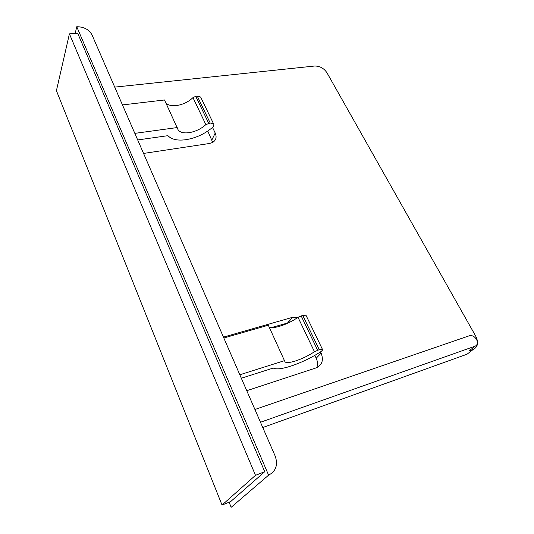 <?xml version="1.0" encoding="UTF-8"?>
<svg xmlns="http://www.w3.org/2000/svg" width="534" height="534" viewBox="0 0 534 534"><rect width="100%" height="100%" fill="white"/><g stroke="black" fill="none" stroke-linecap="round" stroke-linejoin="round"><path stroke-width="0.8" d="M77.69 33.262L69.42 33.836L56.417 90.687L222.044 505.057L255.492 475.32L264.744 471.702L77.69 33.262M69.42 33.836L255.492 475.32M264.744 471.702L230.648 501.593L222.044 505.057M229.106 502.214L231.155 507.3L268.602 475.16C275.958 471.222 278.161 464.874 275.21 456.123L91.948 34.77C88.958 29.483 83.898 26.8 76.763 26.727L75.181 33.435M268.602 475.16L76.763 26.727M246.755 390.708L316.135 367.893C322.149 365.089 323.811 360.17 321.121 353.128L320.527 351.886M262.768 427.52L467.03 354.229L473.177 349.483L468.939 350.998L475.193 346.145L260.479 422.26M475.193 346.145C477.603 344.911 478.043 342.668 476.522 339.43C474.726 336.64 472.51 335.359 469.887 335.572L254.925 409.485M473.177 349.483C477.923 347.02 478.798 342.621 475.794 336.273L326.935 72.737C323.864 68.198 319.726 65.969 314.533 66.036L114.717 87.122M178.97 105.131L173.984 105.745M143.559 153.438L209.528 143.479L212.625 142.458C216.07 140.248 216.938 137.111 215.222 133.039L212.512 127.399M297.925 317.37L292.165 317.43L223.446 337.114M470.547 349.75L468.939 350.998M289.054 322.583L271.359 327.596M137.692 139.948L167.923 135.669C171.494 139.481 177.502 140.822 185.945 139.694C195.711 138.066 204.429 134.094 212.105 127.766C213.78 126.244 214.274 124.929 213.573 123.835L210.216 123.034L205.864 124.596C201.124 128.901 195.517 131.591 189.056 132.672C183.896 133.333 180.292 132.465 178.236 130.082L164.519 99.978L122.46 104.924M200.938 97.655L200.637 97.048L197.273 96.133L195.731 96.314L192.974 97.635C188.355 101.974 182.835 104.624 176.427 105.578C171.628 106.106 168.13 105.258 165.934 103.042M177.228 127.553L134.828 133.367M241.328 378.232L273.274 368.046C276.051 369.575 281.865 368.947 290.703 366.164C300.989 362.74 310.768 358.094 320.033 352.22C322.089 350.845 322.896 349.897 322.449 349.369L319.239 349.677L314.459 351.726C308.632 355.617 302.311 358.694 295.496 360.957C290.096 362.639 286.618 362.98 285.069 361.972L268.315 325.219L223.826 337.995M306.136 315.567L305.962 315.214L302.725 315.34L298.005 317.309C292.352 321.274 286.137 324.298 279.369 326.367C274.336 327.789 270.925 327.996 269.123 326.982M284.622 360.617L239.826 374.781M316.796 367.646C317.91 364.655 317.717 361.518 316.208 358.227L314.84 355.37M212.732 142.398L207.753 131.07M287.639 322.883L292.165 317.43M316.208 358.227L321.121 353.128M211.945 139.835L215.222 133.039M210.216 123.034L197.273 96.133M208.667 123.247L195.731 96.314M205.864 124.596L192.974 97.635M319.239 349.677L302.725 315.34M317.617 350.191L301.109 315.801M314.459 351.726L298.005 317.309M287.919 322.803L292.445 317.356M213.573 123.835L200.637 97.048M178.236 130.082L177.308 128.073M322.449 349.369L305.962 315.214M285.069 361.972L284.589 360.924"/></g></svg>
